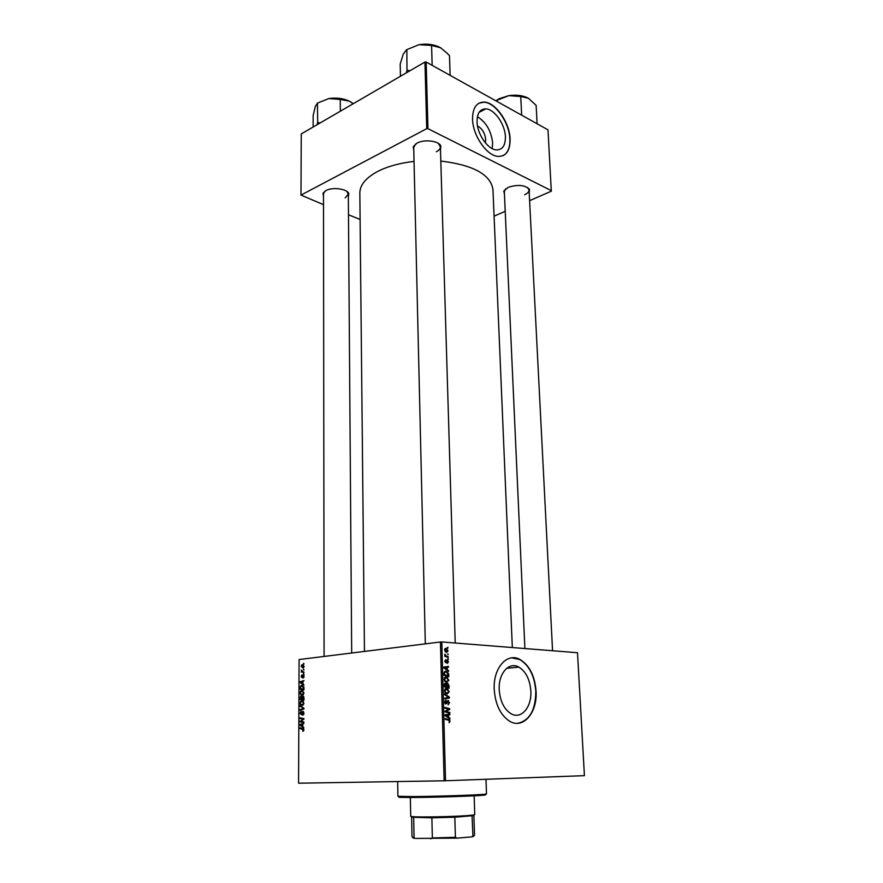 <?xml version="1.0" encoding="UTF-8"?>
<svg xmlns="http://www.w3.org/2000/svg" width="883" height="883" viewBox="0 0 883 883"><rect width="100%" height="100%" fill="white"/><g stroke="black" fill="none" stroke-linecap="round" stroke-linejoin="round"><path stroke-width="1.32" d="M477.515 125.993C482.184 128.532 484.922 133.035 485.694 139.492L485.319 142.803M505.407 136.821C505.131 124.404 494.436 109.006 485.782 108.874C479.977 108.984 477.063 113.289 477.041 121.799C477.228 134.205 487.891 149.558 496.367 149.9C502.449 149.911 505.462 145.552 505.407 136.821M492.195 148.598L492.637 143.09C491.279 131.015 486.202 122.229 477.405 116.711M510.109 139.061C509.734 122.627 495.551 102.229 484.072 102.097C476.434 102.262 472.604 107.958 472.548 119.172C472.78 135.596 486.886 155.916 498.078 156.412C506.191 156.457 510.197 150.673 510.109 139.061M503.189 155.629C507.891 152.991 510.12 147.505 509.866 139.183C509.491 122.748 495.319 102.351 483.829 102.218L478.939 103.201M530.838 690.992C529.91 679.491 525.915 671.533 518.862 667.106C509.105 661.345 498.288 673.354 499.226 689.678C500.076 701.047 503.939 709.027 510.827 713.607C521.047 719.987 531.952 707.206 530.838 690.992M536.069 691.168C534.822 675.925 529.502 665.385 520.131 659.557C507.317 652.051 493.023 667.791 494.226 689.435C495.33 704.468 500.418 715.031 509.491 721.135C523.133 729.711 537.581 712.614 536.069 691.168M517.725 723.298C529.657 720.627 535.672 709.932 535.793 691.19C534.546 675.948 529.226 665.407 519.844 659.579L511.676 657.846M504.447 194.315L503.818 191.037L508.122 187.373C517.802 184.282 524.921 184.955 529.513 189.381L529.204 192.726M524.657 194.735C527.592 193.388 529.049 191.799 529.06 189.988L527.515 187.439M323.487 196.567L323.001 193.222L325.915 190.562C332.405 186.865 347.052 188.785 348.807 193.532L348.355 196.865M345.198 197.891L348.332 194.105L346.887 191.434M413.796 150.651L413.244 146.633L417.041 143.112C424.215 139.072 438.663 140.794 440.805 145.894L440.485 149.922M436.345 151.755C439.028 150.364 440.374 148.708 440.385 146.799L438.332 143.388M414.039 161.412C399.811 163.035 387.747 166.346 377.869 171.357C365.915 177.759 359.9 184.977 359.834 193.002L364.458 651.433M448.266 658.74L448.288 659.458L447.604 658.817M448.134 653.939L448.156 654.656L447.471 654.016M448.928 680.065L446.964 682.338L444.855 681.301L444.083 679.204L446.125 676.908L447.306 677.261L448.376 680.109M448.608 670.639L448.63 671.411L443.84 667.945L443.818 667.062L448.487 666.4L448.509 667.118L447.239 667.272L447.306 669.722L448.608 670.639L447.681 670.727M449.017 685.418L449.105 688.188L444.359 686.819L444.359 684.082L445.407 683.166L446.577 684.182L448.034 683.519L448.465 685.462M449.348 697.095L449.381 698.023L444.69 698.939L444.668 698.199L448.685 697.415L444.568 694.667L444.546 693.883L449.348 697.095L448.31 697.184M449.094 722.669L449.16 720.407L445.242 719.314L445.22 718.574L449.359 719.755L450.098 721.234L449.094 722.669M449.789 712.449L449.811 713.188L445.043 711.886L445.021 711.124L448.983 709.204L444.933 708.133L444.922 707.393L449.679 708.696L449.701 709.457L445.749 711.389L449.789 712.449L447.648 712.603M445.54 780.76L584.425 775.66L577.493 652.725L441.798 641.952L445.54 780.76L444.127 780.793L440.429 641.985L441.798 641.952M449.955 718.232L449.977 719.027L445.142 715.683L445.12 714.788L449.822 713.917L449.844 714.645L448.564 714.855L448.641 717.349L449.955 718.232L448.928 718.298M449.568 702.758L448.034 704.877L449.017 702.691L448.189 701.257L447.03 703.298L445.507 703.95L444.712 702.095L446.025 700.098L445.264 702.14L445.727 703.298L448.123 700.528L449.028 702.802M449.259 691.577L447.295 693.895L445.175 692.857L444.403 690.76L446.445 688.442L447.648 688.795L448.707 691.632M447.317 663.486L447.604 660.87L445.893 662.769L444.877 661.212L445.871 659.656L445.65 662.007L447.383 660.109L448.421 661.853L447.317 663.486M448.719 674.645L448.774 676.687L444.039 675.274L444.028 672.669L445.86 671.257L448.575 673.53L448.167 674.7M448.1 650.749L446.798 652.338L445.805 652.051L444.568 649.943L445.948 648.387L446.842 648.641L447.681 650.804M448.211 656.687L448.233 657.405L444.8 656.334L444.789 655.616L445.496 655.837L444.811 654.16L446.058 655.903L448.211 656.687L446.522 656.875M447.946 647.382L447.968 648.089L447.284 647.46M301.754 690.34L304.017 692.835L302.317 695.131L300.595 694.435L300.01 692.647L301.026 690.572L302.284 690.363M302.935 683.696L303.995 685.053L300.099 682.581L300.099 681.786L304.006 680.539L302.935 681.499L302.935 683.696M303.907 729.888L302.67 731.19L303.443 729.866L299.922 728.475L299.922 727.813L302.803 728.409L303.907 729.888M302.814 711.378L303.962 713.265L302.615 715.307L303.498 713.254L302.847 712.029L301.291 714.678L299.933 713.111L301.158 711.19L300.386 713.089L301.103 714.082L302.968 711.389M300.01 705.771L303.929 708.177L303.918 709.005L299.988 710.274L299.999 709.623L303.366 708.53L300.01 705.771M301.721 700.683L303.995 703.199L302.284 705.495L300.551 704.789L299.966 702.989L300.971 700.914L302.185 700.694M303.498 663.31L304.061 664.038L303.498 663.31M440.429 641.985L299.083 659.546L298.575 783.199L444.127 780.793M302.737 695.981L303.951 697.658L303.951 700.164L300.032 699.457L300.639 696.168L301.942 696.83L302.946 695.981M302.792 726.477L303.862 727.901L299.933 725.23L299.933 724.435L303.873 723.298L302.803 724.248L302.792 726.477M301.478 721.477L303.884 721.985L303.884 722.647L299.944 721.852L303.288 719.126L299.955 718.486L299.966 717.824L303.895 718.607L300.551 721.345L301.478 721.477M304.072 676.422L303.046 678.067L303.719 676.433L303.167 675.672L301.931 677.625L301.136 676.378L301.997 674.822L301.876 676.996L303.255 674.998L303.719 676.433M303.895 686.974L303.984 689.8L300.077 689.137L300.971 685.495L303.895 686.974M302.361 664.634L304.105 666.422L302.968 668.078L301.169 666.268L301.887 664.789L302.935 664.667M303.487 669.226L304.039 669.954L303.487 669.226M302.902 671.577L304.028 672.427L301.202 671.996L301.787 671.444L301.258 670.031L302.902 671.577M303.476 673.541L304.028 674.27L303.476 673.541M529.601 200.673L551.312 191.203L547.99 129.823L426.158 62.02L427.957 128.675L426.732 128.686L424.955 62.031L426.158 62.02M551.422 190.695L427.957 128.675M426.732 128.686L300.993 195.088L301.246 133.929L424.955 62.031M360.098 219.47L348.487 214.768M323.498 204.657L300.993 195.088M494.083 216.169L505.208 211.313M512.328 647.559L492.957 189.514C490.584 174.47 473.2 164.978 440.816 161.059M415.584 143.995L413.719 147.516L425.319 643.873M505.617 188.852L504.325 191.578L524.899 648.552M324.911 191.158L323.487 193.807L324.083 656.444M304.061 663.994L303.498 663.972M303.951 699.744L300.032 699.457M300.496 698.883L301.71 699.104L301.015 696.698L300.496 698.883M301.909 696.731L301.158 696.709M302.262 697.029L301.556 697.007M302.163 699.181L303.487 699.424L302.726 696.632L302.163 699.181M303.752 696.654L302.858 696.632M301.743 704.811L300.551 704.789M303.995 703.21L301.677 701.334L299.966 702.989M300.43 702.967L300.86 704.248L302.306 704.844L303.531 703.199M303.432 704.866L302.306 704.844M303.366 701.378L302.063 701.345M301.898 709.667L299.999 709.623M303.918 708.541L303.366 708.53M301.191 706.499L300.01 706.466M303.664 714.678L302.571 714.656M303.675 714.667L302.703 714.656M303.774 714.457L303.156 714.446M303.73 712.051L302.935 712.029M301.743 714.148L300.937 714.126M301.865 713.872L301.291 713.861M303.233 731.201L302.67 731.19M303.807 730.583L302.968 730.572M303.41 728.652L299.922 728.475M300.982 725.241L299.933 725.23M302.052 724.446L299.933 724.435M301.169 725.362L302.328 726.157L302.339 724.369L300.363 724.888L301.169 725.362M303.884 722.128L299.944 721.852M300.893 721.168L299.955 721.157M303.895 719.126L303.288 719.126M303.895 718.983L302.262 718.961M303.895 718.773L299.955 718.486M303.873 677.471L303.001 677.438M303.984 675.672L303.377 675.638M302.56 677.029L301.876 676.996M303.884 675.44L302.737 675.385M301.269 682.625L300.099 682.581M301.809 681.864L300.099 681.786M301.324 682.658L302.472 683.398L302.483 681.643L300.529 682.228L301.324 682.658M303.984 689.435L300.077 689.137M303.984 688.254L301.655 685.925L300.132 686.797M302.273 685.307L301.688 685.285M300.606 686.808L300.529 688.563L303.52 689.071L303.531 688.243M303.145 694.336L302.174 694.491M301.953 694.48L300.595 694.435M300.893 693.906L302.825 694.325L303.564 692.835L301.71 690.992L300.463 692.625L300.893 693.906M303.454 694.513L302.339 694.48M301.522 666.246L302.924 667.438L303.741 666.455L302.35 665.274L301.522 666.246M303.829 667.493L302.924 667.438M304.039 669.91L303.487 669.877M304.028 672.14L301.202 671.996M302.428 671.466L301.787 671.444M304.028 674.226L303.465 674.204M447.504 708.85L449.679 708.696M448.012 709.579L449.701 709.457M445.297 710.981L447.03 710.859M445.032 711.444L445.749 711.389M447.008 714.435L449.844 714.645M447.019 714.833L448.564 714.855M447.648 717.415L448.641 717.349M445.131 715.373L448.067 716.941L448.012 714.954L445.131 715.153M447.063 717.007L448.067 716.941M448.012 714.954L445.65 715.34M446.467 719.645L448.719 719.502M449.546 721.279L450.098 721.234M447.03 701.345L448.067 701.257M446.975 701.488L447.78 701.433M445.043 703.453L447.03 703.298M444.9 700.914L445.948 700.837M444.712 702.184L445.264 702.14M445.032 703.442L445.97 703.365M446.544 697.813L449.381 698.023M446.555 698.243L444.679 698.619M445.827 688.497L446.445 688.442M445.518 692.305L447.295 693.166L448.707 691.51L446.412 689.159L444.955 690.804L445.518 692.305L444.822 692.36M445.639 693.31L447.295 693.166M444.403 690.859L444.955 690.804M444.745 689.303L445.981 689.204M446.047 684.226L447.317 684.093M444.889 686.246L446.379 686.676L445.44 683.895L444.348 686.301M444.458 686.853L446.379 686.676M444.304 685.065L444.855 685.009M444.381 683.994L445.275 683.906M446.93 686.842L448.531 687.305L447.515 684.071L446.93 686.842L445.01 687.007M446.61 687.471L448.531 687.305M446.334 685.363L446.886 685.307M446.544 660.914L447.328 660.837M446.5 661.025L447.151 660.948M444.944 660.484L445.76 660.385M445.076 662.129L445.794 662.051M445.694 666.797L445.705 667.405L448.509 667.118M445.705 667.405L447.239 667.272M446.412 669.811L447.306 669.722M443.84 667.691L446.743 669.292L446.688 667.338L443.829 667.636M445.838 669.391L446.743 669.292M446.688 667.338L444.348 667.636M445.142 671.323L445.86 671.257M448.001 673.586L448.575 673.53M444.579 674.711L448.2 675.793L446.897 672.272L445.849 671.974L444.602 672.769L444.028 674.767M446.379 675.981L448.2 675.793M444.017 672.824L444.602 672.769M445.429 676.985L446.125 676.908M445.209 680.749L446.975 681.621L448.376 679.987L446.092 677.625L444.635 679.248L445.209 680.749L444.513 680.815M445.352 681.775L446.975 681.621M444.414 677.791L445.617 677.68M445.352 648.453L445.948 648.387M444.999 649.998L446.721 651.632L447.681 650.716L446.71 649.325L444.568 650.054M445.418 651.786L446.721 651.632M444.789 655.914L445.496 655.837M444.701 654.546L445.352 654.48M480.65 794.557C486.191 794.656 487.085 794.877 483.332 795.241C474.822 796.124 432.317 797.459 411.368 797.492L401.147 797.393C398.244 797.272 398.067 797.084 400.595 796.83M397.67 781.554L397.913 796.245L410.705 796.576C432.085 796.532 475.484 795.164 484.149 794.292L486.5 793.927L485.981 779.27M320.043 123.002L317.692 122.373L316.92 124.823M340.33 111.214L340.264 99.437L349.26 101.126L353.255 103.697M317.692 122.373L317.416 103.156L328.807 98.554L340.264 99.437M313.145 127.02L313.156 115.463L315.275 106.644L317.416 103.156M352.041 102.792L349.26 101.126C343.2 98.344 336.39 97.483 328.807 98.554L318.046 102.892M497.173 101.545L497.118 100.243L508.774 95.651L499.116 98.708L495.86 100.805M521.676 115.176L520.738 96.523L528.343 98.234L536.124 105.331L537.118 123.763M528.729 98.466L528.343 98.234C523.089 95.441 516.566 94.58 508.774 95.651L520.738 96.523M495.926 100.839L497.118 100.243M441.036 48.035L440.518 47.726C434.425 44.47 427.24 43.455 418.95 44.691L406.842 49.658L418.95 44.691L431.588 45.452L440.518 47.726L447.295 53.366L449.491 55.717L450.142 75.364M432.151 65.353L431.588 45.452M409.9 70.783L406.986 70.21L406.831 49.68M406.986 70.21L406.268 72.903M400.452 76.28L400.198 64.006L403.277 54.062L406.533 49.735M410.352 797.504L410.716 816.311L412.604 816.676C419.359 817.327 451.213 816.753 466.224 815.682L472.902 815.097L472.085 816.047L472.902 835.826C474.226 836.135 473.851 836.466 471.743 836.841L474.535 835.241L473.895 815.594L454.811 817.205L431.875 817.824L411.633 817.216L412.019 836.874L414.9 838.331C412.758 838.066 412.361 837.746 413.73 837.382M472.902 815.097L474.756 814.634L474.138 795.826M454.811 817.205L455.396 837.316L457.107 838.133L415.805 838.42M471.301 836.918L457.107 838.133M430.617 838.85L432.35 837.934L455.396 837.316M431.875 817.824L432.35 837.934M413.674 817.592L414.072 837.426M303.918 708.861L302.328 708.828M303.796 708.089L302.56 708.067M302.273 712.713L301.71 712.702M303.741 729.06L302.703 729.049M302.472 720.208L301.434 720.197M303.531 719.524L302.516 719.513M445.032 711.764L446.886 711.643M445.628 716.014L446.643 715.947M445.131 715.296L446.831 715.175M446.632 702.493L447.35 702.438M446.268 661.676L446.842 661.61M444.414 668.354L445.33 668.265M444.458 667.625L445.518 667.515M443.994 673.729L444.546 673.674M445.098 656.422L446.842 656.235M479.094 112.351L485.782 108.874M506.699 668.299L518.862 667.106M528.718 188.807L529.513 189.381M348.045 192.891L348.807 193.532M439.977 145.265L440.805 145.894M414.039 145.96L413.244 146.633M323.763 192.604L323.001 193.222M504.546 190.364L503.818 191.037M300.639 696.168L301.544 696.201M302.428 696.08L303.255 696.102M300.971 700.914L302.891 700.959M302.803 704.689L303.564 704.711M303.012 714.557L303.719 714.568M301.103 714.082L301.765 714.093M302.405 711.51L303.333 711.532M303.167 730.517L303.829 730.517M302.317 719.634L303.344 719.645M303.31 677.338L303.918 677.371M303.035 675.076L303.609 675.098M300.971 685.495L302.924 685.572M301.026 690.572L302.957 690.638M302.825 694.325L303.586 694.358M301.887 664.789L303.366 664.866M303.288 667.327L303.907 667.36M446.092 715.583L445.142 715.649M449.359 719.755L447.394 719.888M445.727 703.298L444.988 703.354M448.641 700.672L447.405 700.771M447.648 688.795L444.944 689.027M446.158 692.857L445.242 692.934M445.948 683.332L444.668 683.442M448.034 683.519L446.853 683.63M445.65 662.007L445.054 662.073M447.692 660.197L446.897 660.285M444.513 667.725L443.84 667.791M447.041 671.588L444.359 671.864M447.306 677.261L444.602 677.515M445.86 681.312L444.955 681.4M446.842 648.641L444.822 648.884M445.915 651.389L445.109 651.477M446.058 655.903L444.8 656.047M401.147 797.393L400.275 796.488M483.332 795.241L484.149 794.292M348.332 194.105L351.688 653.012M529.06 189.988L552.559 650.749M455.22 643.023L440.385 146.799M413.465 817.581L412.604 816.676M414.9 838.331L414.039 837.426"/></g></svg>
